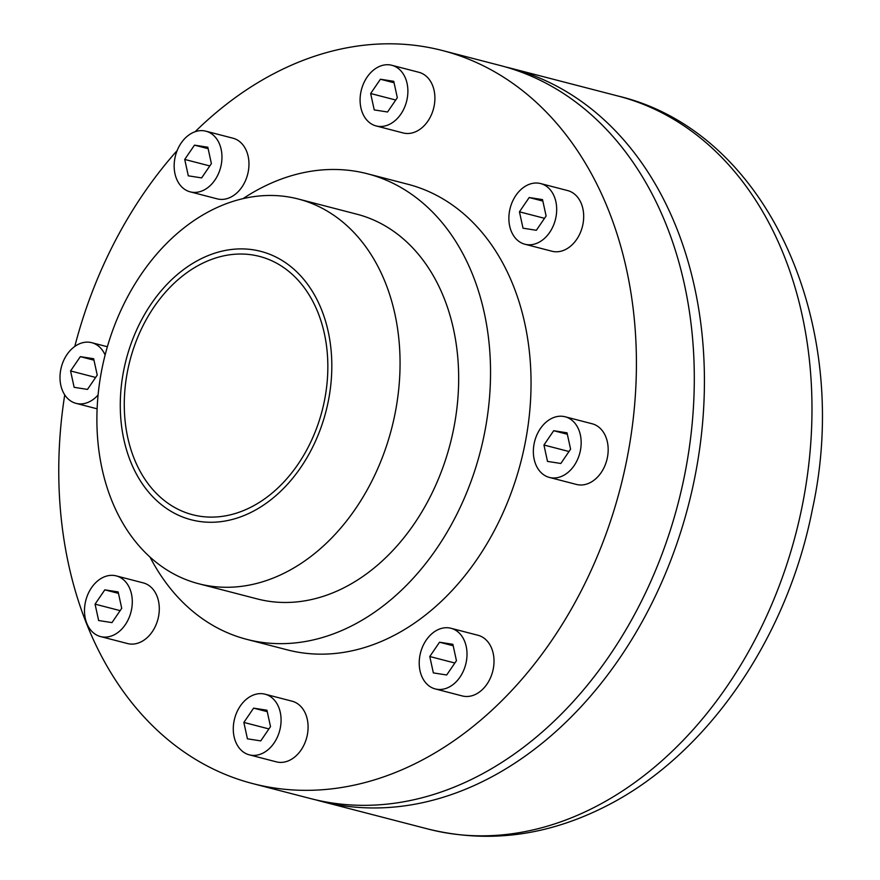<?xml version="1.0" encoding="UTF-8"?>
<svg xmlns="http://www.w3.org/2000/svg" width="880" height="880" viewBox="0 0 880 880"><rect width="100%" height="100%" fill="white"/><g stroke="black" fill="none" stroke-linecap="round" stroke-linejoin="round"><path stroke-width="1.32" d="M324.39 400.95A133.43 99.308 -75.5 0 0 259.523 256.41A133.43 99.308 -75.5 0 0 129.921 360.657A133.43 99.308 -75.5 0 0 192.588 514.723A133.43 99.308 -75.5 0 0 324.39 400.95M328.229 401.555A138.644 103.202 -75.5 0 0 198.671 260.007A138.644 103.202 -75.5 0 0 151.261 495.132A138.644 103.202 -75.5 0 0 328.229 401.555M394.911 414.293A198.704 147.895 -75.5 0 0 298.32 199.023A198.704 147.895 -75.5 0 0 105.303 354.277A198.704 147.895 -75.5 0 0 198.627 583.726A198.704 147.895 -75.5 0 0 394.911 414.293M198.627 583.726L257.235 598.917A198.704 147.895 -75.5 0 0 453.519 429.484A198.704 147.895 -75.5 0 0 356.928 214.214L298.32 199.023M150.062 557.15A240.482 178.992 -75.5 0 0 246.752 639.353A240.482 178.992 -75.5 0 0 484.308 434.291A240.482 178.992 -75.5 0 0 367.411 173.767A240.482 178.992 -75.5 0 0 242.968 198.671M246.752 639.353L287.265 649.858A240.482 178.992 -75.5 0 0 524.81 444.796A240.482 178.992 -75.5 0 0 407.924 184.272L367.411 173.767M64.735 394.856A378.609 281.798 -75.5 0 0 252.615 783.563A378.609 281.798 -75.5 0 0 626.604 460.724A378.609 281.798 -75.5 0 0 442.574 50.567A378.609 281.798 -75.5 0 0 195.096 131.747M177.177 150.546A378.609 281.798 -75.5 0 0 74.778 346.467M376.134 125.939L403.139 132.946A31.328 23.32 -75.5 0 0 434.093 106.227A31.328 23.32 -75.5 0 0 418.858 72.281L391.853 65.285A31.328 23.32 -75.5 0 0 390.17 64.933A31.328 23.32 -75.5 0 0 361.141 90.882A31.328 23.32 -75.5 0 0 376.134 125.939A31.328 23.32 -75.5 0 0 406.56 101.464A31.328 23.32 -75.5 0 0 391.853 65.285M524.92 244.233L551.925 251.229A31.328 23.32 -75.5 0 0 582.362 226.754A31.328 23.32 -75.5 0 0 567.644 190.575L540.639 183.568A31.328 23.32 -75.5 0 0 538.967 183.227A31.328 23.32 -75.5 0 0 509.927 209.165A31.328 23.32 -75.5 0 0 524.92 244.233A31.328 23.32 -75.5 0 0 555.357 219.758A31.328 23.32 -75.5 0 0 540.639 183.568M549.406 477.433L576.411 484.429A31.328 23.32 -75.5 0 0 606.848 459.954A31.328 23.32 -75.5 0 0 592.13 423.764L565.125 416.768A31.328 23.32 -75.5 0 0 563.453 416.427A31.328 23.32 -75.5 0 0 534.413 442.365A31.328 23.32 -75.5 0 0 549.406 477.433A31.328 23.32 -75.5 0 0 579.843 452.947A31.328 23.32 -75.5 0 0 565.125 416.768M435.248 688.93L462.253 695.937A31.328 23.32 -75.5 0 0 492.69 671.451A31.328 23.32 -75.5 0 0 477.983 635.272L450.967 628.276A31.328 23.32 -75.5 0 0 449.295 627.924A31.328 23.32 -75.5 0 0 420.266 653.873A31.328 23.32 -75.5 0 0 435.248 688.93A31.328 23.32 -75.5 0 0 465.685 664.455A31.328 23.32 -75.5 0 0 450.967 628.276M249.315 754.842L276.331 761.849A31.328 23.32 -75.5 0 0 306.768 737.363A31.328 23.32 -75.5 0 0 292.05 701.184L265.045 694.188A31.328 23.32 -75.5 0 0 263.362 693.836A31.328 23.32 -75.5 0 0 234.333 719.774A31.328 23.32 -75.5 0 0 249.315 754.842A31.328 23.32 -75.5 0 0 279.752 730.367A31.328 23.32 -75.5 0 0 265.045 694.188M100.529 636.559L127.545 643.555A31.328 23.32 -75.5 0 0 157.971 619.069A31.328 23.32 -75.5 0 0 143.264 582.89L116.248 575.894A31.328 23.32 -75.5 0 0 114.576 575.542A31.328 23.32 -75.5 0 0 85.547 601.491A31.328 23.32 -75.5 0 0 100.529 636.559A31.328 23.32 -75.5 0 0 130.966 612.073A31.328 23.32 -75.5 0 0 116.248 575.894M190.201 191.851L217.206 198.858A31.328 23.32 -75.5 0 0 247.643 174.372A31.328 23.32 -75.5 0 0 232.925 138.193L205.92 131.197A31.328 23.32 -75.5 0 0 204.248 130.845A31.328 23.32 -75.5 0 0 175.208 156.783A31.328 23.32 -75.5 0 0 190.201 191.851A31.328 23.32 -75.5 0 0 220.638 167.376A31.328 23.32 -75.5 0 0 205.92 131.197M252.615 783.563L310.486 798.556A378.609 281.798 -75.5 0 0 684.486 475.728A378.609 281.798 -75.5 0 0 500.445 65.56L442.574 50.567M315.568 799.81A378.609 281.798 -75.5 0 0 320.617 801.185A378.609 281.798 -75.5 0 0 694.606 478.346A378.609 281.798 -75.5 0 0 510.576 68.189A378.609 281.798 -75.5 0 0 505.494 66.935M194.491 145.145L184.723 159.434L188.298 175.824L201.63 177.903L211.387 163.614L207.823 147.224L194.491 145.145L208.131 148.676M184.723 159.434L209.803 165.935M104.819 589.842L95.062 604.142L98.637 620.521L111.969 622.611L121.726 608.311L118.151 591.932L104.819 589.842L118.47 593.373M95.062 604.142L120.131 610.632M253.605 708.136L243.848 722.425L247.423 738.815L260.755 740.894L270.512 726.605L266.937 710.215L253.605 708.136L267.256 711.667M243.848 722.425L268.928 728.926M439.538 642.224L429.781 656.513L433.356 672.903L446.688 674.982L456.445 660.693L452.87 644.303L439.538 642.224L453.189 645.755M429.781 656.513L454.85 663.014M553.696 430.716L543.939 445.016L547.503 461.395L560.835 463.485L570.592 449.185L567.028 432.806L553.696 430.716L567.336 434.258M543.939 445.016L569.008 451.517M529.199 197.516L519.442 211.816L523.017 228.195L536.349 230.285L546.106 215.985L542.531 199.606L529.199 197.516L542.85 201.058M519.442 211.816L544.522 218.317M380.413 79.233L370.656 93.522L374.231 109.912L387.563 111.991L397.32 97.702L393.745 81.312L380.413 79.233L394.064 82.764M370.656 93.522L395.736 100.023M80.333 356.642L70.576 370.942L74.14 387.321L87.472 389.411L97.24 375.111L93.665 358.732L80.333 356.642L93.984 360.184M70.576 370.942L95.645 377.443M105.116 354.992A31.328 23.32 -75.5 0 0 91.762 342.694A31.328 23.32 -75.5 0 0 90.09 342.342A31.328 23.32 -75.5 0 0 61.05 368.291A31.328 23.32 -75.5 0 0 76.043 403.359A31.328 23.32 -75.5 0 0 98.076 395.01M618.123 96.052C768.416 131.802 852.885 325.589 812.328 509.663C787.171 638.044 707.245 755.018 606.199 806.08C547.327 836.066 487.982 843.722 428.164 829.059A378.609 281.798 -75.5 0 0 802.164 506.22A378.609 281.798 -75.5 0 0 618.123 96.052L510.576 68.189M428.164 829.059L320.617 801.185M76.043 403.359L97.108 408.815M91.762 342.694L107.371 346.742"/></g></svg>
